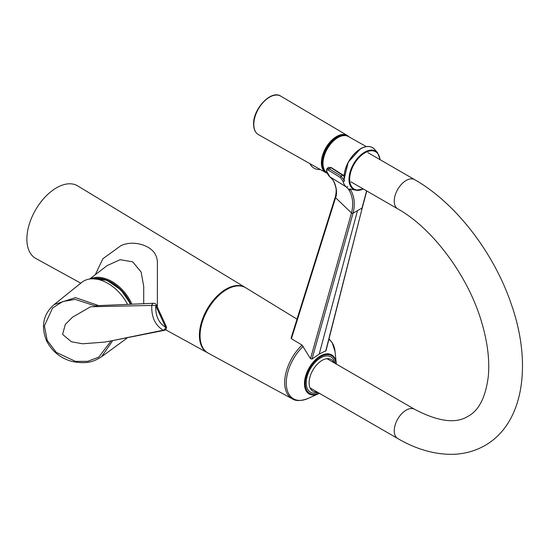 <?xml version="1.0" encoding="UTF-8"?>
<svg xmlns="http://www.w3.org/2000/svg" width="550" height="550" viewBox="0 0 550 550"><rect width="100%" height="100%" fill="white"/><g stroke="black" fill="none" stroke-linecap="round" stroke-linejoin="round"><path stroke-width="0.82" d="M348.253 136.434A21.099 12.182 120 0 0 348.102 136.352A21.099 12.182 120 0 0 331.849 142.003A21.099 12.182 120 0 0 322.637 163.233A21.099 12.182 120 0 0 327.009 172.892A21.099 12.182 120 0 0 327.071 172.927M348.102 136.352L347.607 136.063A21.099 12.182 120 0 0 331.347 141.714A21.099 12.182 120 0 0 322.142 162.944A21.099 12.182 120 0 0 326.507 172.604L327.009 172.892M349.044 136.881A21.457 12.389 120 0 0 347.353 135.506A21.457 12.389 120 0 0 330.804 141.171A21.457 12.389 120 0 0 321.393 162.807A21.457 12.389 120 0 0 325.903 172.666A21.457 12.389 120 0 0 327.209 173.236M348.893 136.792L347.318 135.568A21.381 12.348 120 0 0 336.566 136.586A21.381 12.348 120 0 0 322.575 155.492A21.381 12.348 120 0 0 325.937 172.604L327.174 173.161M327.064 168.493L329.244 168.774A1.127 0.626 121.6 0 0 328.494 170.211C327.126 169.565 326.521 169.888 326.686 171.167A25.596 14.286 121.6 0 0 329.993 176.921L332.344 179.369C335.101 182.174 338.064 191.799 335.582 197.711L291.411 338.731L291.376 337.611M331.43 167.839A0.701 0.399 122.1 0 0 330.907 167.654L328.776 167.331L327.099 168.465L326.363 170.754A1.127 0.818 -13.4 0 0 326.686 171.167M344.004 176.131L330.907 167.654L329.244 168.774L341.172 176.11L344.554 181.005A1.127 0.818 166.6 0 1 342.987 181.197L340.423 177.547L328.494 170.211M303.208 346.294A34.609 19.979 120 0 0 286.399 385.715A34.609 19.979 120 0 0 308.014 398.475C300.988 401.081 295.735 401.197 292.243 398.819A35.241 20.343 -60 0 1 302.06 345.084L310.502 358.676L351.464 213.056L353.024 213.29L312.001 359.074L310.502 358.676M325.999 350.707L319.22 354.076L312.001 359.074M302.06 345.084L291.411 338.731M349.999 188.987L350.522 189.743L350.982 189.221L349.999 188.987L348.528 189.331L346.294 186.945A25.596 14.286 -58.4 0 1 342.987 181.197M335.514 196.618L335.582 197.711L351.484 212.967C353.678 204.277 352.859 196.646 349.037 190.073L348.528 189.331M349.037 190.073L350.522 189.743C354.413 196.24 355.259 204.064 353.052 213.201L361.969 208.127L366.596 190.871M332.035 178.977L332.152 179.19C333.334 180.249 334.538 182.964 335.775 187.33C337.033 191.524 334.799 199.121 335.301 196.914L335.301 196.921A1.127 0.797 17.4 0 0 335.569 197.739M325.696 351.168L362.306 207.68M319.22 354.076L357.486 210.671M333.994 362.752A18.281 10.553 120 0 0 322.039 360.415A18.281 10.553 120 0 0 309.361 379.761A18.281 10.553 120 0 0 317.116 391.985M334.812 363.22A20.391 11.777 120 0 0 320.65 357.885A20.391 11.777 120 0 0 306.295 381.246A20.391 11.777 120 0 0 317.934 392.459M297.021 319.151L245.829 287.822A37.696 21.759 120 0 0 226.71 289.52A37.696 21.759 120 0 0 202.008 322.994A37.696 21.759 120 0 0 208.141 353.1L292.243 398.819M245.541 287.65A37.716 21.773 120 0 0 245.156 287.403A37.716 21.773 120 0 0 226.071 289.135A37.716 21.773 120 0 0 201.369 322.582A37.716 21.773 120 0 0 207.446 352.722A37.716 21.773 120 0 0 207.845 352.935M245.156 287.403L77.708 185.9A41.903 24.193 120 0 0 56.506 187.818A41.903 24.193 120 0 0 29.061 224.978A41.903 24.193 120 0 0 35.812 258.466L80.802 283.174M143.715 303.538L143.722 286.392L141.13 272.085L132.749 261.869L120.099 259.683L107.195 265.581M157.362 306.467L157.396 262.412C157.149 255.124 153.422 249.769 146.211 246.338C138.875 242.901 129.236 241.78 120.917 245.678L102.809 258.796L95.329 274.67M97.109 306.501L75.13 299.365L62.693 301.586L52.621 307.966L44.392 325.841L47.211 340.416L56.272 352.385L75.474 361.391L87.642 361.336L98.814 357.129L111.093 340.883M112.743 340.581L101.558 356.751M127.119 337.899A35.881 23.396 52.5 0 1 125.448 339.309L101.998 356.441C94.813 360.91 88.55 364.657 71.961 361.439C60.321 358.188 51.796 351.196 46.379 340.457C40.789 325.909 43.388 313.947 54.175 304.562L75.467 297.605L98.608 305.566M54.175 304.556L81.812 282.356A35.881 23.396 52.5 0 1 127.442 304.15M164.326 330.337A2.812 2.812 0 0 0 166.396 326.755A2.812 0.378 162.6 0 1 165.646 327.271L155.76 305.766C155.347 315.796 158.647 322.967 165.646 327.271A2.812 1.739 -63.4 0 1 165.522 327.766A2.812 1.739 -63.4 0 1 163.171 330.213A2.812 2.207 77.3 0 0 164.326 330.337A2.812 2.207 77.3 0 0 164.333 330.337L112.626 340.601L163.171 330.213C155.134 325.236 151.339 316.972 151.772 305.422L90.592 306.769L72.483 317.219L65.292 324.472L62.597 334.386L71.369 341.749L82.644 343.784L104.569 342.1L111.918 340.732M166.396 326.755L156.2 304.583A2.812 0.997 -32.4 0 1 155.76 305.766A2.812 0.694 -174.2 0 0 155.354 305.649A2.812 0.694 -174.2 0 0 151.772 305.422A2.812 2.111 88.9 0 1 152.804 303.614A2.812 2.111 88.9 0 1 153.766 303.277L94.786 305.772M253.804 124.431A22.247 12.842 120 0 0 258.479 134.647C255.269 132.688 253.639 129.188 253.598 124.142C252.945 109.024 271.232 89.533 280.72 96.119A22.247 12.842 120 0 0 263.56 101.998A22.247 12.842 120 0 0 253.804 124.431M343.255 175.251A0.701 0.399 122.1 0 0 343.131 175.003L343.131 175.003A0.701 0.399 122.1 0 0 342.726 175.058L341.172 176.11A1.127 0.626 121.6 0 0 340.423 177.547M328.776 167.331L331.306 167.599L344.032 175.711M351.464 213.056L351.484 212.967A1.127 0.784 15.9 0 0 353.052 213.201M347.717 186.505A1.127 0.928 129.7 0 1 346.294 186.945L329.993 176.921A1.127 0.928 -50.3 0 1 329.904 176.853L326.363 170.754M329.808 176.763A1.127 0.928 -50.3 0 0 329.904 176.853L332.344 179.369M361.989 208.044A1.127 0.804 14.4 0 0 362.319 207.639L366.774 190.981M308.014 398.475L319.454 393.332A22.55 13.021 -60 0 1 318.629 393.724A22.55 13.021 -60 0 1 304.494 382.559A22.55 13.021 -60 0 1 320.416 355.987A22.55 13.021 -60 0 1 336.256 363.192A22.55 13.021 -60 0 1 336.332 364.1L335.067 351.622A34.609 19.979 120 0 0 328.694 339.254M335.995 363.908A21.814 12.595 120 0 0 320.65 356.723A21.814 12.595 120 0 0 305.243 382.546A21.814 12.595 120 0 0 319.117 393.14M327.305 173.064C317.756 168.472 325.077 144.169 337.782 137.589C341.859 135.293 345.4 134.936 348.404 136.524A21.099 12.182 120 0 0 337.92 137.603A21.099 12.182 120 0 0 324.225 155.911A21.099 12.182 120 0 0 327.064 172.92M323.001 163.178A20.818 12.018 -60 0 1 337.693 137.741M363.144 188.884A21.526 12.43 -60 0 1 349.711 178.166A21.526 12.43 -60 0 1 364.904 152.838A21.526 12.43 -60 0 1 380.022 159.651M363.282 188.959A22.069 12.739 -60 0 1 355.864 190.211A22.069 12.739 -60 0 1 349.69 173.573A22.069 12.739 -60 0 1 364.609 152.219A22.069 12.739 -60 0 1 377.534 152.68L374.529 149.284A23.533 13.585 -60 0 0 360.745 148.796A23.533 13.585 -60 0 0 344.231 179.933M344.197 179.843A23.265 13.434 -60 0 1 360.491 148.871M360.697 148.754A23.265 13.434 -60 0 1 364.1 147.249M397.739 208.856C432.561 228.25 468.401 276.121 481.752 322.548C487.637 342.595 489.816 360.614 488.283 376.606C485.54 397.464 478.803 410.678 468.064 416.268C456.005 423.981 438.192 421.658 414.618 409.296A16.878 9.742 -60 0 0 406.175 410.135A16.878 9.742 -60 0 0 395.154 425.006A16.878 9.742 -60 0 0 397.739 438.529C415.972 449.137 434.039 454.403 451.935 454.334C463.904 454.156 474.904 451.206 484.942 445.5C524.081 423.287 532.173 363.323 511.294 304.164C493.852 252.615 455.723 202.998 414.618 179.623A16.878 9.742 120 0 0 406.175 180.455A16.878 9.742 120 0 0 395.154 195.333A16.878 9.742 120 0 0 397.739 208.856L350.996 181.871M131.814 303.971A33.756 22.014 -127.5 0 0 94.834 277.516A33.756 22.014 -127.5 0 0 90.255 278.926M95.253 278.382A33.055 21.553 52.5 0 1 130.742 304.012M130.274 304.033A33.213 21.656 -127.5 0 0 120.56 290.043A33.213 21.656 -127.5 0 0 93.39 278.795M47.211 340.416A1.409 0.351 155.3 0 1 46.379 340.457M325.903 172.666L258.479 134.647M347.353 135.506L280.72 96.119M309.932 163.659A10.196 10.196 0 0 0 320.244 169.476M291.115 338.002L335.301 196.921M325.964 350.859L362.319 207.639M335.067 351.622L332.09 342.403L328.824 338.731M351.423 189.31L355.864 190.211L363.344 189.001M344.066 179.548L348.184 162.257L360.553 148.741C366.396 145.544 371.058 145.722 374.529 149.284M348.404 136.524L366.3 146.603M380.222 159.768L377.534 152.68M397.739 438.529L310.09 387.929M414.618 179.623L367.874 152.639M414.618 409.296L326.968 358.696M107.277 265.519L89.671 279.001M207.446 352.722L165.557 329.718M92.936 278.788L106.81 280.232L120.856 289.857L130.632 304.019M156.2 304.583A2.812 2.812 0 0 0 153.766 303.277"/></g></svg>
